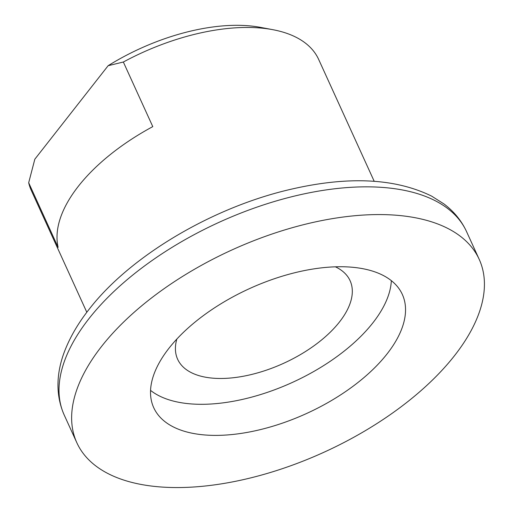 <?xml version="1.0" encoding="UTF-8"?>
<svg xmlns="http://www.w3.org/2000/svg" width="513" height="513" viewBox="0 0 513 513"><rect width="100%" height="100%" fill="white"/><g stroke="black" fill="none" stroke-linecap="round" stroke-linejoin="round"><path stroke-width="0.77" d="M454.544 355.631A221.09 111.122 155.5 0 0 479.219 259.379A221.09 111.122 155.5 0 0 310.878 222.918A221.09 111.122 155.5 0 0 101.516 346.499A221.09 111.122 155.5 0 0 76.847 442.751A221.09 111.122 155.5 0 0 245.182 479.213A221.09 111.122 155.5 0 0 454.544 355.631M387.084 353.887A136.593 68.652 155.5 0 0 402.327 294.417A136.593 68.652 155.5 0 0 298.329 271.89A136.593 68.652 155.5 0 0 168.976 348.244A136.593 68.652 155.5 0 0 153.733 407.707A136.593 68.652 155.5 0 0 257.738 430.234A136.593 68.652 155.5 0 0 387.084 353.887M374.201 181.294L318.676 59.457A157.914 79.368 155.5 0 0 272.762 29.671A157.914 79.368 155.5 0 0 123.344 62.022L152.784 126.621A157.914 79.368 155.5 0 0 58.123 247.343L28.683 182.743A157.914 79.368 155.5 0 0 31.287 190.426L86.812 312.263M28.683 182.743L34.833 159.19L108.14 65.696A145.282 73.019 -24.5 0 1 260.412 27.356L272.762 29.671M123.344 62.022L108.14 65.696M391.336 280.656A136.593 68.652 -24.5 0 1 292.333 382.448A136.593 68.652 -24.5 0 1 150.559 390.387M335.387 266.818A94.751 47.619 -24.5 0 1 350.084 280.688A94.751 47.619 -24.5 0 1 283.612 363.313A94.751 47.619 -24.5 0 1 177.645 359.273A94.751 47.619 -24.5 0 1 176.825 339.08M88.877 318.759A221.09 111.122 155.5 0 0 64.208 415.011C54.07 392.124 57.43 367.827 66.177 347.384C71.538 334.617 79.162 321.94 89.057 309.345C130.558 255.493 213.972 206.482 292.679 188.867C349.327 176.023 395.645 178.441 431.632 196.126L443.969 203.95C453.999 211.51 461.533 220.744 466.574 231.645A221.09 111.122 155.5 0 0 298.239 195.184A221.09 111.122 155.5 0 0 88.877 318.759M479.219 259.379L466.574 231.645M76.847 442.751L64.208 415.011"/></g></svg>
